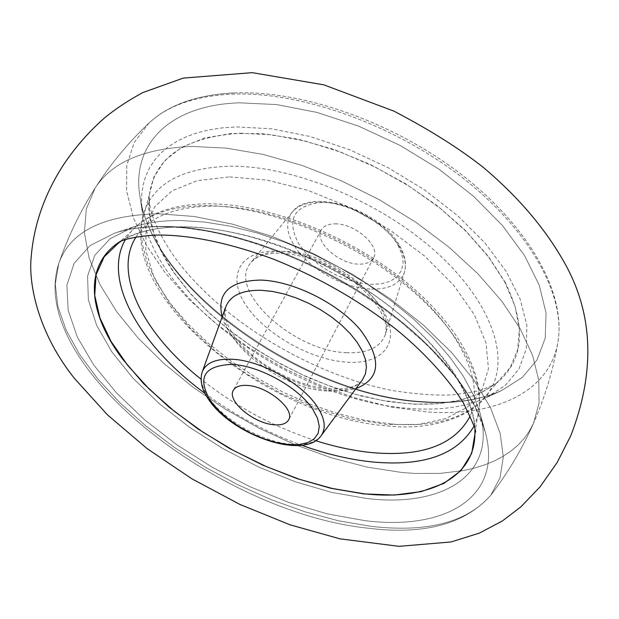 <?xml version="1.0" encoding="UTF-8"?>
<svg xmlns="http://www.w3.org/2000/svg" width="619" height="619" viewBox="0 0 619 619"><rect width="100%" height="100%" fill="white"/><g stroke="black" fill="none" stroke-linecap="round" stroke-linejoin="round"><path stroke-width="0.46" stroke-dasharray="3.1 2.32" d="M505.174 282.272L488.229 256.196L465.333 230.33L437.269 205.717L405.089 183.417L370.116 164.383L333.796 149.403L297.646 139.066L263.145 133.719L231.622 133.449L204.2 138.091L181.754 147.283L164.871 160.514L153.891 177.135L148.893 196.447C147.059 220.426 155.408 245.851 173.939 272.716L189.855 293.073L208.889 312.719L230.578 331.258L254.448 348.35L279.997 363.663L306.73 376.894L334.105 387.788L361.597 396.106L388.639 401.638L414.66 404.207L439.08 403.681L461.302 399.982L480.746 393.073L496.817 382.999C523.999 360.096 526.784 326.523 505.174 282.272M119.885 241.634L120.125 241.487C153.589 219.745 221.71 221.989 293.174 250.881C364.591 279.749 430.747 332.364 458.702 380.577C469.465 399.24 474.974 416.347 475.222 431.892L475.23 432.17M410.614 408.486C297.592 401.87 154.557 301.027 142.548 213.493L141.589 203.527L141.797 193.886L143.213 184.64L145.844 175.85L149.705 167.587L154.789 159.911L161.095 152.885L168.608 146.587L177.305 141.062L187.139 136.373L198.072 132.574L210.034 129.704L222.964 127.8L236.775 126.91L271.927 128.845L309.98 136.474L349.302 149.597L388.152 167.718L424.75 190.025L457.464 215.505L484.909 242.965L506.009 271.176L520.092 298.907L526.846 325.06L526.351 348.675L518.97 369.001L505.305 385.467L486.132 397.723C465.279 407.093 440.109 410.683 410.614 408.486C297.592 401.87 154.557 301.027 142.548 213.493L141.589 203.527L141.797 193.886L143.213 184.64L145.844 175.85L149.705 167.587L154.789 159.911L161.095 152.885L168.608 146.587L177.305 141.062L187.139 136.373L198.072 132.574L210.034 129.704L222.964 127.8L236.775 126.91L271.927 128.845L309.98 136.474L349.302 149.597L388.152 167.718L424.75 190.025L457.464 215.505L484.909 242.965L506.009 271.176L520.092 298.907L526.846 325.06L526.351 348.675L518.97 369.001L505.305 385.467L486.132 397.723C465.279 407.093 440.109 410.683 410.614 408.486M366.974 498.519L331.838 492.438L295.395 481.814L258.804 467.097L223.204 448.767L189.669 427.404L159.245 403.634L132.961 378.17L111.791 351.778L96.649 325.331L88.347 299.766L87.573 276.097L94.777 255.384L110.12 238.686L133.395 226.98C146.757 222.569 162.449 220.418 180.469 220.519L204.564 222.043L230.392 226.221L257.442 233.038L285.166 242.377L312.966 254.069L340.257 267.888L366.448 283.533L390.968 300.672L413.322 318.909L433.068 337.858L449.835 357.109L463.345 376.267L473.419 394.945L479.965 412.803C497.39 474.835 442.902 507.681 366.974 498.519L331.838 492.438L295.395 481.814L258.804 467.097L223.204 448.767L189.669 427.404L159.245 403.634L132.961 378.17L111.791 351.778L96.649 325.331L88.347 299.766L87.573 276.097L94.777 255.384L110.12 238.686L133.395 226.98C146.757 222.569 162.449 220.418 180.469 220.519L204.564 222.043L230.392 226.221L257.442 233.038L285.166 242.377L312.966 254.069L340.257 267.888L366.448 283.533L390.968 300.672L413.322 318.909L433.068 337.858L449.835 357.109L463.345 376.267L473.419 394.945L479.965 412.803C497.39 474.835 442.902 507.681 366.974 498.519M240.683 133.232L271.981 134.849L305.74 141.194L340.736 152.119L375.617 167.277L409.035 186.11L439.691 207.876L466.432 231.715L488.306 256.668L504.647 281.8L515.031 306.188L519.333 329.022L517.639 349.596L510.288 367.353L497.746 381.869C476.274 399.123 446.229 406.381 407.619 403.634L382.024 400.377L355.592 394.365L328.859 385.753L302.327 374.75L276.492 361.566L251.84 346.462L228.829 329.703L207.914 311.597L189.546 292.47L174.125 272.685L162.062 252.622L153.705 232.69L149.372 213.346L149.326 195.047C154.711 157.35 185.158 136.745 240.683 133.232M121.912 240.721C137.464 231.328 158.387 226.686 184.679 226.794C241 227.305 317.377 254.664 376.901 296.841C436.434 339.073 473.38 391.456 474.874 429.973M335.088 223.861C355.113 223.273 380.971 246.385 373.512 257.922C371.106 262.131 366.34 264.205 359.221 264.135C339.235 264.39 313.771 241.619 321.307 229.928C323.652 225.927 328.24 223.908 335.088 223.861M421.833 402.017C302.645 395.286 152.908 289.615 139.94 196.355C131.375 145.891 167.95 105.098 239.452 102.816L276.739 104.58L317.129 112.449L358.881 126.237L400.098 145.411L438.902 169.111L473.512 196.246L502.45 225.517L524.595 255.601L539.226 285.173L546.059 313.044L545.2 338.198L537.075 359.832L522.343 377.366L501.847 390.411C479.64 400.392 452.969 404.261 421.833 402.017C302.645 395.286 152.908 289.615 139.94 196.355C131.375 145.891 167.95 105.098 239.452 102.816L276.739 104.58L317.129 112.449L358.881 126.237L400.098 145.411L438.902 169.111L473.512 196.246L502.45 225.517L524.595 255.601L539.226 285.173L546.059 313.044L545.2 338.198L537.075 359.832L522.343 377.366L501.847 390.411C479.64 400.392 452.969 404.261 421.833 402.017M164.561 226.407C222.113 226.972 299.48 252.784 363.67 294.203C427.83 335.699 473.512 389.018 485.203 431.869C503.549 497.397 445.131 530.963 364.692 520.61L327.443 513.909L288.849 502.481L250.107 486.782L212.379 467.345L176.802 444.759L144.459 419.682L116.418 392.825L93.717 365.001L77.329 337.107L68.144 310.127L66.914 285.127L74.164 263.222L90.126 245.55L114.616 233.162C128.737 228.504 145.38 226.252 164.561 226.407C222.113 226.972 299.48 252.784 363.67 294.203C427.83 335.699 473.512 389.018 485.203 431.869C503.549 497.397 445.131 530.963 364.692 520.61L327.443 513.909L288.849 502.481L250.107 486.782L212.379 467.345L176.802 444.759L144.459 419.682L116.418 392.825L93.717 365.001L77.329 337.107L68.144 310.127L66.914 285.127L74.164 263.222L90.126 245.55L114.616 233.162C128.737 228.504 145.38 226.252 164.561 226.407M231.8 94.142C300.169 91.186 393.614 124.264 461.96 177.367C530.382 230.508 566.021 296.362 557.889 342.299C549.479 392.67 493.97 417.353 425.756 411.79L390.543 406.923L354.277 397.684L317.895 384.407L282.326 367.5L248.443 347.383L217.107 324.557L189.135 299.557L165.35 272.994L146.525 245.519L133.395 217.888L126.609 190.915L126.733 165.49L134.145 142.548L149.001 123.049C167.509 105.663 195.109 96.03 231.8 94.142C300.169 91.186 393.614 124.264 461.96 177.367C530.382 230.508 566.021 296.362 557.889 342.299C549.479 392.67 493.97 417.353 425.756 411.79L390.543 406.923L354.277 397.684L317.895 384.407L282.326 367.5L248.443 347.383L217.107 324.557L189.135 299.557L165.35 272.994L146.525 245.519L133.395 217.888L126.609 190.915L126.733 165.49L134.145 142.548L149.001 123.049C167.509 105.663 195.109 96.03 231.8 94.142M192.091 146.44L226.252 148.111L263.222 154.448L301.91 165.389L341.092 180.671L379.501 199.836L415.883 222.275L449.061 247.244L478.015 273.9L501.932 301.36L520.223 328.774L532.549 355.321L538.785 380.267L539.048 403.008L533.593 423.063L529.415 431.048L524.216 438.399L518.041 445.076L510.961 451.081L503.007 456.381L494.241 460.985L484.723 464.884L474.51 468.065L463.654 470.541L440.248 473.38L414.97 473.45L401.762 472.475L366.974 467.082L331.103 457.72L294.992 444.69L259.431 428.348L225.215 409.058L193.082 387.262L163.787 363.392L138.045 337.966L116.573 311.535L100.054 284.717L89.136 258.185L84.393 232.682L86.296 209.005L95.179 187.967C111.776 162.186 144.08 148.351 192.091 146.44L226.252 148.111L263.222 154.448L301.91 165.389L341.092 180.671L379.501 199.836L415.883 222.275L449.061 247.244L478.015 273.9L501.932 301.36L520.223 328.774L532.549 355.321L538.785 380.267L539.048 403.008L533.593 423.063L529.415 431.048L524.216 438.399L518.041 445.076L510.961 451.081L503.007 456.381L494.241 460.985L484.723 464.884L474.51 468.065L463.654 470.541L440.248 473.38L414.97 473.45L401.762 472.475L366.974 467.082L331.103 457.72L294.992 444.69L259.431 428.348L225.215 409.058L193.082 387.262L163.787 363.392L138.045 337.966L116.573 311.535L100.054 284.717L89.136 258.185L84.393 232.682L86.296 209.005L95.179 187.967C111.776 162.186 144.08 148.351 192.091 146.44M370.913 526.312L338.547 520.788L305.09 511.828L271.261 499.703L237.75 484.7L205.222 467.144L174.318 447.39L145.689 425.802L119.947 402.807L97.709 378.851L79.572 354.439L66.117 330.097L57.861 306.42L55.277 284.051L58.728 263.64C69.955 231.599 103.28 214.979 158.712 213.779L193.995 216.457L232.373 224.109L272.584 236.605L313.214 253.589L352.799 274.488L389.9 298.551L423.195 324.882L451.584 352.513L474.216 380.453L490.519 407.751L500.214 433.54L503.301 457.101L500.005 477.829L490.743 495.285C467.005 522.482 427.056 532.827 370.913 526.312L338.547 520.788L305.09 511.828L271.261 499.703L237.75 484.7L205.222 467.144L174.318 447.39L145.689 425.802L119.947 402.807L97.709 378.851L79.572 354.439L66.117 330.097L57.861 306.42L55.277 284.051L58.728 263.64C69.955 231.599 103.28 214.979 158.712 213.779L193.995 216.457L232.373 224.109L272.584 236.605L313.214 253.589L352.799 274.488L389.9 298.551L423.195 324.882L451.584 352.513L474.216 380.453L490.519 407.751L500.214 433.54L503.301 457.101L500.005 477.829L490.743 495.285C467.005 522.482 427.056 532.827 370.913 526.312M397.87 245.031L401.901 254.254L403.131 262.866L401.538 270.441L397.251 276.616L390.535 281.111L381.753 283.734L371.361 284.392L359.863 283.069L347.824 279.85L335.792 274.906L324.333 268.46L313.98 260.816L305.213 252.328L298.459 243.375C286.055 218.917 293.971 205.26 322.22 202.398C349.039 202.196 385.289 222.647 397.87 245.031M371.593 289.096C389.235 289.367 400.168 283.773 404.4 272.329C406.544 265.04 405.004 256.753 399.781 247.461C386.86 223.73 347.607 201.577 319.373 202.142C306.815 202.281 297.77 205.624 292.222 212.178C285.537 221.13 286.226 232.28 294.28 245.611C308.038 268.344 344.04 288.57 371.593 289.096M346.779 352.683C293.491 351.631 225.974 289.669 251.005 262.441C257.318 254.989 267.911 251.314 282.782 251.43C331.42 250.54 397.762 305.159 385.335 334.469C380.476 347.445 367.624 353.519 346.779 352.683M347.267 362.208C383.432 364.684 401.739 341.572 383.277 311.009C365.38 280.461 313.887 251.469 276.739 251.113C239.313 250.3 226.438 276.6 246.107 305.469C265.272 334.345 311.334 360.15 347.267 362.208M229.626 176.887L267.253 180.144L308.123 190.435L349.735 207.28L389.459 229.68L424.804 256.212L453.619 285.158L474.332 314.692L486.031 343.058L488.445 368.707L481.93 390.403L467.275 407.232L445.626 418.661L418.32 424.41L386.813 424.502L352.59 419.148L317.098 408.726L281.777 393.746L247.987 374.835L217.052 352.729L190.234 328.248L168.716 302.343L153.589 276.043L145.805 250.502L146.069 226.949L154.827 206.645L172.082 190.83L197.36 180.624L229.626 176.887M391.982 424.038C438.198 427.528 470.579 416.796 489.126 391.85C511.186 359.19 491.919 301.755 435.111 251.09C378.488 200.424 291.673 165.141 229.053 166.232C184.98 167.85 157.218 181.684 145.775 207.744L141.496 224.751L142.138 243.453L147.477 263.284L157.218 283.703L170.968 304.208L188.277 324.302L208.673 343.537L231.63 361.511L256.622 377.845L283.092 392.191L310.459 404.238L338.144 413.724L365.519 420.386L391.982 424.038M473.945 426.274L477.288 417.663C487.78 382.449 459.716 328.155 402.126 282.334C344.621 236.535 264.158 205.601 205.578 205.64C170.364 206.05 145.45 214.801 130.833 231.893L125.51 239.437M204.943 393.367C234.748 415.295 267.021 432.604 301.778 445.285M315.744 440.689C273.83 427.056 235.599 406.559 201.043 379.192M136.087 236.938C149.094 216.944 174.496 206.661 212.309 206.088C270.457 206.026 350.609 237.812 405.847 283.866C461.201 329.942 484.994 383.37 470.177 416.076M222.167 316.92C231.111 349.99 289.259 388.523 332.604 390.721L345.062 390.659L355.925 388.631M327.01 390.984C278.008 389.049 213.23 336.055 225.889 306.653L224.945 311.597L225.478 317.679L227.746 324.751L231.823 332.48L237.611 340.52L244.954 348.582L253.643 356.405L263.431 363.763L274.07 370.472L285.289 376.352L296.811 381.258L308.332 385.072L319.551 387.687L330.151 389.042C347.027 389.599 357.782 386.542 362.409 379.857C355.654 388.314 343.847 392.028 327.01 390.984M321.145 435.691C315.589 442.616 305.554 445.487 291.046 444.287C262.843 442.059 224.844 420.85 209.346 398.644C202.111 388.399 199.736 379.493 202.22 371.926M496.817 382.999L496.84 382.983C494.511 384.786 489.049 387.177 480.46 390.148C477.357 391.363 467.949 392.941 452.21 394.891C436.341 395.68 416.695 394.272 393.274 390.666C309.02 374.805 215.311 316.557 171.974 253.372C159.748 234.81 152.406 219.064 149.937 206.127L148.893 196.447M142.548 213.493L139.94 196.355C152.003 287.417 303.674 395.464 423.11 401.7C454.184 403.867 480.429 400.098 501.847 390.411L486.132 397.723L501.847 390.411C480.429 400.098 454.184 403.867 423.11 401.7C303.674 395.464 152.003 287.417 139.94 196.355L142.548 213.493M479.965 412.803L485.203 431.869C474.131 390.666 428.309 336.713 363.492 294.946C298.706 253.156 220.41 227.15 163.269 226.631L184.779 227.877L207.822 231.166L232.048 236.504L257.078 243.855L282.527 253.132L307.983 264.189L333.022 276.879L357.248 290.992L380.267 306.289L401.723 322.53L429.16 346.942L455.483 376.398L474.301 405.166L485.203 431.869L479.965 412.803M234.253 92.927C302.877 90.003 395.023 122.779 462.602 175.417C530.065 228.14 566.153 293.708 557.889 342.299C553.138 370.069 545.045 396.98 533.601 423.04C545.045 396.98 553.138 370.069 557.889 342.299C566.153 293.708 530.065 228.14 462.602 175.417C395.023 122.779 302.877 90.003 234.253 92.927C197.144 94.715 168.732 104.758 149.001 123.049C168.732 104.758 197.144 94.715 234.253 92.927M95.179 187.967C110.553 164.012 128.497 142.37 149.001 123.049C128.497 142.37 110.553 164.012 95.179 187.967C80.06 211.644 67.912 236.868 58.728 263.64C25.936 364.351 219.08 512.725 367.833 528.169C219.049 512.718 25.936 364.336 58.728 263.64C67.912 236.868 80.06 211.644 95.171 187.983M114.616 233.162C128.102 228.682 144.32 226.508 163.269 226.631C144.32 226.508 128.102 228.682 114.616 233.162L133.395 226.98L114.616 233.162M367.833 528.169C423.922 535.195 464.892 524.231 490.743 495.285C507.967 472.823 522.25 448.744 533.593 423.063C522.25 448.744 507.967 472.823 490.743 495.285C464.892 524.231 423.922 535.195 367.833 528.169M399.712 245.921C405.136 255.438 406.698 264.236 404.4 272.329L385.335 334.469L386.078 330.368L385.908 325.571L385.018 321.292L380.097 310.003L371.586 298.234L360.188 286.899L350.045 278.945L338.833 271.71L326.909 265.427L314.645 260.313L302.443 256.498L290.69 254.107L279.796 253.171C268.282 253.186 259.841 255.206 254.463 259.214L251.005 262.441L292.222 212.178C310.359 186.721 380.592 209.903 399.712 245.921M149.326 195.047L145.775 207.744C110.252 292.16 266.58 418.421 388.987 426.042C435.544 431.242 477.234 413.662 489.126 391.85L497.746 381.869M474.935 433.308L477.288 417.663C488.267 378.99 459.499 324.96 403.077 279.626C346.462 234.346 267.516 203.806 208.796 203.821C173.096 204.022 147.105 213.377 130.833 231.893L119.103 242.509M373.512 257.922L288.632 419.868M321.307 229.928L233.386 390.249"/><path stroke-width="0.93" d="M475.23 432.17L471.701 453.371L460.985 470.61L443.838 483.431L421.222 491.602L394.164 495.068L363.748 493.908L331.033 488.337L297.089 478.649L262.943 465.225L229.579 448.489L197.956 428.936L169.002 407.124L143.631 383.648L122.694 359.198C87.728 312.99 83.248 265.118 119.885 241.634M474.874 429.973L474.935 433.308C474.897 478.998 426.762 500.918 363.779 493.753L332.155 488.445L299.341 479.268L266.271 466.556L233.85 450.694L202.947 432.139L174.411 411.364L149.071 388.925L127.723 365.419L111.103 341.51L99.914 317.903L94.738 295.379L96.061 274.751L104.17 256.854L119.103 242.509L121.912 240.721M247.105 385.42C240.095 385.026 235.529 386.635 233.386 390.249C226.446 400.756 253.952 423.736 274.387 424.781C281.676 425.299 286.427 423.667 288.632 419.868C295.557 409.523 267.586 386.14 247.105 385.42M301.778 445.285C326.538 454.199 350.416 459.793 373.412 462.053C423.814 466.509 457.325 454.578 473.945 426.274M125.51 239.437C101.771 279.718 139.677 345.681 204.943 393.367M470.177 416.076C454.942 444.651 422.545 456.868 372.994 452.706C354.617 450.98 335.529 446.98 315.744 440.689M201.043 379.192C143.283 333.455 112.472 273.296 136.087 236.938M355.925 388.631C380.731 378.696 382.116 359.005 360.096 329.548C337.564 302.977 292.996 280.879 260.514 280.074C229.324 280.879 216.542 293.166 222.167 316.92M225.889 306.653C230.345 295.487 242.083 290.032 261.102 290.28L272.29 291.402L284.214 294.01L296.501 298.025L308.78 303.341L320.657 309.786L331.776 317.176L341.773 325.254L350.362 333.78L357.279 342.485L362.339 351.105L365.411 359.376L366.44 367.067L365.419 373.953L362.409 379.857L321.145 435.691C326.244 428.387 324.998 418.792 317.392 406.915C302.737 383.765 261.094 360.436 232.233 359.252C215.899 358.579 205.895 362.804 202.22 371.926L225.889 306.653M210.909 401.421L218.399 410.242L227.908 418.761L238.988 426.584L251.113 433.362L263.725 438.763L276.244 442.554L288.09 444.535L298.683 444.597L307.511 442.709L314.119 438.933L318.127 433.416L319.296 426.406L317.508 418.243L312.804 409.329C298.505 387.479 259.995 365.906 232.535 364.413C203.813 365.334 196.602 377.667 210.909 401.421M567.05 267.431C547.861 231.715 520.061 198.467 483.648 167.687C459.785 148.777 429.88 129.92 393.932 111.134L323.799 84.834L252.258 72.663L183.239 78.095L142.912 92.548C128.729 100.193 116.186 108.433 105.292 117.277C89.685 130.841 75.959 146.386 64.097 163.911C44.908 193.182 33.944 224.117 31.205 256.715C28.157 285.939 39.423 334.894 74.667 378.658L107.52 414.9L147.098 448.597L191.844 478.789L240.071 504.508L290.017 524.804L339.947 538.832L399.085 546.337L451.05 541.965L479.346 533.121L502.295 521.012L520.68 507.038L540.023 486.905L557.108 462.594L570.834 435.629C594.704 373.613 593.443 317.547 567.05 267.431M475.237 432.271C476.955 432.317 472.931 422.39 463.151 402.482C446.268 375.524 419.318 347.909 395.007 328.465C358.068 299.789 317.222 276.561 272.453 258.765C227.552 242.462 188.71 234.57 155.918 235.081C133.186 236.319 120.829 240.729 119.8 241.689M202.22 371.926C199.511 380.724 201.918 390.31 209.439 400.686C233.131 435.103 303.999 460.428 321.145 435.691"/></g></svg>
